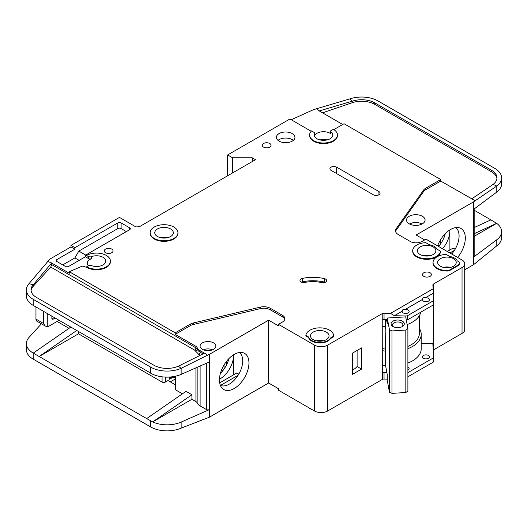 <?xml version="1.0" encoding="UTF-8"?>
<svg xmlns="http://www.w3.org/2000/svg" width="528" height="528" viewBox="0 0 528 528"><rect width="100%" height="100%" fill="white"/><g stroke="black" fill="none" stroke-linecap="round" stroke-linejoin="round"><path stroke-width="0.79" d="M403.187 312.886A3.478 2.006 180 0 1 402.171 311.467A3.478 2.006 180 0 1 402.204 311.183C402.541 309.494 403.524 308.926 405.154 309.481A3.478 2.006 180 0 1 408.104 310.048A3.478 2.006 180 0 1 409.121 311.467A3.478 2.006 180 0 1 406.976 313.322A3.478 2.006 180 0 1 403.187 312.886M423.509 301.151A3.478 2.006 180 0 1 422.492 299.732A3.478 2.006 180 0 1 422.525 299.449C422.862 297.759 423.845 297.191 425.476 297.746A3.478 2.006 180 0 1 428.426 298.313A3.478 2.006 180 0 1 429.449 299.732A3.478 2.006 180 0 1 427.297 301.587A3.478 2.006 180 0 1 423.509 301.151M313.203 339.662A9.273 5.353 180 0 1 310.49 335.881A9.273 5.353 180 0 1 316.213 330.937A9.273 5.353 180 0 1 326.317 332.092A9.273 5.353 180 0 1 329.03 335.881A9.273 5.353 180 0 1 323.308 340.824A9.273 5.353 180 0 1 313.203 339.662M420.07 254.496A9.273 5.353 180 0 1 417.351 250.714A9.273 5.353 180 0 1 423.073 245.771A9.273 5.353 180 0 1 433.178 246.926A9.273 5.353 180 0 1 435.897 250.714A9.273 5.353 180 0 1 430.175 255.658A9.273 5.353 180 0 1 420.07 254.496M440.392 266.231A9.273 5.353 180 0 1 437.679 262.449A9.273 5.353 180 0 1 443.401 257.506A9.273 5.353 180 0 1 453.506 258.661A9.273 5.353 180 0 1 456.218 262.449A9.273 5.353 180 0 1 450.496 267.392A9.273 5.353 180 0 1 440.392 266.231M170.603 228.947A9.273 5.353 0 0 0 160.499 227.786A9.273 5.353 0 0 0 154.777 232.736A9.273 5.353 0 0 0 157.496 236.518A9.273 5.353 0 0 0 167.6 237.679A9.273 5.353 0 0 0 173.323 232.736A9.273 5.353 0 0 0 170.603 228.947M423.509 358.307A3.478 2.006 180 0 1 422.492 356.888A3.478 2.006 180 0 1 424.637 355.034A3.478 2.006 180 0 1 428.426 355.469A3.478 2.006 180 0 1 429.449 356.888A3.478 2.006 180 0 1 427.297 358.743A3.478 2.006 180 0 1 423.509 358.307M407.887 367.092A3.478 2.006 180 0 1 408.104 367.204A3.478 2.006 180 0 1 409.121 368.623A3.478 2.006 180 0 1 407.887 370.154M409.801 224.129A7.649 4.415 180 0 1 421.219 223.747A7.649 4.415 180 0 1 421.813 224.129M393.558 326.819A5.214 3.01 180 0 1 392.462 324.971A5.214 3.01 180 0 1 395.683 322.192A5.214 3.01 180 0 1 401.366 322.846A5.214 3.01 180 0 1 402.897 324.971A5.214 3.01 180 0 1 401.801 326.819M393.01 326.535L393.01 326.535A6.607 3.815 180 0 1 393.01 321.136A6.607 3.815 180 0 1 402.349 321.136A6.607 3.815 180 0 1 402.349 326.535A6.607 3.815 180 0 1 393.01 326.535M88.414 265.802A9.273 5.353 180 0 1 87.252 263.208A9.273 5.353 180 0 1 91.41 258.74A2.317 1.34 180 0 1 88.493 258.568L85.378 256.773L68.66 266.422A2.317 1.34 180 0 1 65.38 266.422L56.859 261.499A2.317 1.34 180 0 1 56.179 260.555A2.317 1.34 180 0 1 56.859 259.611L74.884 249.203L70.95 246.926L50.629 258.661A4.633 2.68 0 0 0 49.804 259.314L47.744 261.571L50.629 262.449L69.32 273.24L69.32 271.722L175.197 332.851L190.271 324.152A9.273 5.353 180 0 1 193.307 322.984L260.291 307.138A9.273 5.353 180 0 1 270.362 308.306L282.388 315.249A8.342 4.818 180 0 1 284.836 318.655A8.342 4.818 180 0 1 282.388 322.067L278.454 324.337L314.516 345.154A9.273 5.353 0 0 0 327.624 345.154L382.206 313.645L382.305 373.012A2.317 1.34 180 0 1 384.041 372.623L386.885 372.689M232.564 172.927L232.564 157.786L252.232 157.786L255.506 159.68L139.135 226.868L138.481 226.492A2.317 1.34 180 0 0 135.201 226.492L119.467 217.404L70.95 245.414L74.884 247.685L117.83 222.895A2.317 1.34 180 0 1 121.11 222.895L129.631 227.812A2.317 1.34 180 0 1 130.31 228.763A2.317 1.34 180 0 1 129.631 229.706L85.378 255.255L88.493 256.489A2.317 1.34 0 0 0 91.41 256.661A9.273 5.353 180 0 1 103.079 257.341A9.273 5.353 180 0 1 105.791 261.122A9.273 5.353 180 0 1 100.914 265.835A9.273 5.353 180 0 1 91.41 265.591A2.317 1.34 0 0 0 88.493 265.762L86.684 266.798L86.684 267.366L82.348 266.059L69.32 271.722M314.787 133.201A9.273 5.353 0 0 0 314.259 134.983A9.273 5.353 0 0 0 316.972 138.765A9.273 5.353 0 0 0 327.076 139.927A9.273 5.353 0 0 0 332.798 134.983A9.273 5.353 0 0 0 330.653 131.558A0.924 0.535 180 0 1 330.442 131.215A0.924 0.535 180 0 1 330.713 130.838L333.366 129.307A13.906 8.032 180 0 1 337.438 134.983A13.906 8.032 180 0 1 328.852 142.402A13.906 8.032 180 0 1 313.691 140.659A13.906 8.032 180 0 1 309.619 134.983A13.906 8.032 180 0 1 311.546 130.904L314.563 132.647A0.924 0.535 180 0 1 314.84 133.023A0.924 0.535 180 0 1 314.787 133.201L314.787 135.287A9.273 5.353 180 0 1 330.086 133.28A9.273 5.353 180 0 1 330.653 133.637A0.924 0.535 180 0 1 330.442 133.294L330.442 131.215M409.253 223.839A9.273 5.353 180 0 1 406.534 220.057A9.273 5.353 180 0 1 412.256 215.107A9.273 5.353 180 0 1 422.36 216.269A9.273 5.353 180 0 1 425.08 220.057A9.273 5.353 180 0 1 419.357 225.001A9.273 5.353 180 0 1 409.253 223.839M177.956 232.736L177.956 233.303A13.906 8.032 180 0 1 169.369 240.722A13.906 8.032 180 0 1 154.216 238.979A13.906 8.032 180 0 1 150.143 233.303L150.143 232.736A13.906 8.032 180 0 1 158.73 225.317A13.906 8.032 180 0 1 173.884 227.06A13.906 8.032 180 0 1 177.956 232.736A13.906 8.032 180 0 1 169.369 240.154A13.906 8.032 180 0 1 154.216 238.412A13.906 8.032 180 0 1 150.143 232.736M279.114 141.134A9.273 5.353 180 0 1 276.395 137.346A9.273 5.353 180 0 1 282.117 132.403A9.273 5.353 180 0 1 292.222 133.564A9.273 5.353 180 0 1 294.941 137.346A9.273 5.353 180 0 1 289.212 142.296A9.273 5.353 180 0 1 279.114 141.134M293.311 140.375A9.273 5.353 0 0 0 292.222 139.616A9.273 5.353 0 0 0 278.018 140.375M263.538 147.094A4.402 2.541 180 0 1 262.251 145.299A4.402 2.541 180 0 1 264.97 142.949A4.402 2.541 180 0 1 269.768 143.497A4.402 2.541 180 0 1 271.055 145.299A4.402 2.541 180 0 1 268.343 147.649A4.402 2.541 180 0 1 263.538 147.094M437.111 268.693A13.906 8.032 180 0 1 433.039 263.017L433.039 262.449A13.906 8.032 180 0 1 446.173 254.43L449.783 256.516A10.666 6.158 180 0 1 457.228 260.812L458.093 261.314A4.633 2.68 180 0 1 459.452 263.208A4.633 2.68 180 0 1 458.093 265.096L448.919 270.395L448.919 270.963A13.906 8.032 180 0 1 437.111 268.693M448.919 270.395A13.906 8.032 180 0 1 437.111 268.125A13.906 8.032 180 0 1 433.039 262.449M423.839 276.362A4.402 2.541 180 0 1 422.545 274.56A4.402 2.541 180 0 1 425.264 272.21A4.402 2.541 180 0 1 430.069 272.765A4.402 2.541 180 0 1 431.356 274.56A4.402 2.541 180 0 1 428.637 276.91A4.402 2.541 180 0 1 423.839 276.362M325.571 279.094A3.709 2.138 180 0 1 326.654 280.606A3.709 2.138 180 0 1 321.559 282.592A23.179 13.385 0 0 0 304.946 282.427A3.709 2.138 180 0 1 299.97 280.414A3.709 2.138 180 0 1 302.412 278.401A30.598 17.668 180 0 1 324.337 278.619A3.709 2.138 180 0 1 325.571 279.094M440.51 251.163L440.51 251.731A13.906 8.032 180 0 1 431.587 258.786A13.906 8.032 180 0 1 416.79 256.958A13.906 8.032 180 0 1 412.718 251.282L412.718 250.714A13.906 8.032 180 0 1 425.852 242.695L429.455 244.781A10.666 6.158 180 0 1 436.907 249.077L440.51 251.163A13.906 8.032 180 0 1 431.587 258.212A13.906 8.032 180 0 1 416.79 256.39A13.906 8.032 180 0 1 412.718 250.714M311.725 341.088A11.359 6.56 180 0 1 308.563 337.557L308.563 336.989L305.87 335.432A13.906 8.032 180 0 1 320.146 327.855A13.906 8.032 180 0 1 333.67 335.881A13.906 8.032 180 0 1 333.656 336.184L333.656 336.752L330.508 338.573A11.359 6.56 180 0 1 311.725 341.088M333.656 336.184L330.508 338.006A11.359 6.56 180 0 1 311.725 340.52A11.359 6.56 180 0 1 308.563 336.989M105.534 252.701A4.402 2.541 180 0 1 104.247 250.906A4.402 2.541 180 0 1 106.966 248.556A4.402 2.541 180 0 1 111.764 249.104A4.402 2.541 180 0 1 113.051 250.906A4.402 2.541 180 0 1 110.339 253.255A4.402 2.541 180 0 1 105.534 252.701M337.438 134.983L337.438 135.551A13.906 8.032 180 0 1 328.852 142.969A13.906 8.032 180 0 1 313.691 141.227A13.906 8.032 180 0 1 309.619 135.551L309.619 134.983M308.299 407.431A13.906 8.032 0 0 0 309.923 408.56A13.906 8.032 0 0 0 311.876 409.497M451.724 254.041A19.008 10.976 120 0 0 459.076 235.95A19.008 10.976 120 0 0 455.69 227.608M437.593 245.883A20.869 12.052 -60 0 1 450.556 229.508A20.869 12.052 -60 0 1 458.825 227.66A20.869 12.052 -60 0 1 457.611 257.44M442.543 248.741A19.008 10.976 120 0 0 449.902 230.65A19.008 10.976 120 0 0 449.882 229.918L449.902 249.955M438.61 246.47A19.008 10.976 120 0 0 445.276 233.686M202.402 349.318A7.88 4.547 180 0 1 200.092 346.097A7.88 4.547 180 0 1 204.963 341.9A7.88 4.547 180 0 1 213.55 342.883A7.88 4.547 180 0 1 215.86 346.097A7.88 4.547 180 0 1 210.995 350.302A7.88 4.547 180 0 1 202.402 349.318M220.367 385.381A19.008 10.976 120 0 0 221.331 385.724A19.008 10.976 120 0 0 229.284 384.14A19.008 10.976 120 0 0 242.722 360.862A19.008 10.976 120 0 0 239.342 352.519M234.201 354.42A20.869 12.052 -60 0 1 242.471 352.572A20.869 12.052 -60 0 1 248.312 368.306A20.869 12.052 -60 0 1 234.201 388.502A20.869 12.052 -60 0 1 221.978 388.067A20.869 12.052 -60 0 1 221.166 370.999A20.869 12.052 -60 0 1 234.201 354.42M233.548 374.867L233.548 354.816A19.008 10.976 -60 0 1 233.548 355.562A19.008 10.976 -60 0 1 220.103 378.84A19.008 10.976 -60 0 1 219.457 379.196M220.42 373.322A19.008 10.976 120 0 0 228.921 358.598M78.494 331.525L78.494 333.802L162.083 382.061A2.317 1.34 0 0 0 165.363 382.061L165.363 377.091M57.103 321.453L69.016 328.33M221.602 369.864L222.895 370.61M175.171 379.045L170.28 381.869M226.334 365.343L226.334 361.588M224.037 369.092L224.037 364.973M175.171 384.694L167.983 380.549L165.363 382.061M169.62 377.051L169.62 379.223L172.135 377.771M209.616 354.235L209.616 417.074L268.62 383.005L268.62 320.173L209.616 354.235A2.317 1.34 180 0 1 209.385 354.354L209.385 361.924L181.15 374.378A23.179 13.385 180 0 1 152.684 374.24L33.191 305.375A23.179 13.385 180 0 1 26.4 295.911L26.4 289.852A23.179 13.385 0 0 0 33.191 299.317L150.691 367.151A23.179 13.385 0 0 0 181.15 368.326L178.339 366.194A18.546 10.705 180 0 1 153.965 365.264L36.465 297.422A18.546 10.705 180 0 1 31.033 289.852A18.546 10.705 180 0 1 33.165 284.876L33.165 286.387A18.546 10.705 0 0 0 31.079 290.611M78.494 333.802L39.158 356.512L146.678 418.585L186.014 391.334L191.915 394.739L152.684 421.918L146.678 418.585M182.437 393.809L175.85 390.007L175.85 376.134M175.171 376.286L175.171 389.063A2.317 1.34 0 0 0 175.85 390.007M200.112 366.016L200.112 405.907A11.128 6.422 180 0 1 197.162 402.871A4.633 2.68 0 0 0 195.928 401.603L191.915 399.28L191.915 394.739M41.408 323.803L29.06 337.379A23.179 13.385 0 0 0 26.4 343.603A23.179 13.385 0 0 0 33.191 353.067L39.158 356.512L76.705 330.495M26.4 343.603L26.4 349.661A23.179 13.385 0 0 0 33.191 359.119L150.691 426.961A23.179 13.385 0 0 0 181.15 428.129L181.15 422.077L209.385 409.622A2.317 1.34 180 0 1 206.336 409.504L200.112 405.907M175.171 377.15L174.049 377.804L172.735 377.804L170.082 377.018M174.049 376.51L174.049 377.804M191.915 399.28L152.684 421.918M152.684 421.931A23.179 13.385 0 0 0 181.15 422.077M238.082 375.276L220.513 385.42M219.681 382.873L236.821 372.973L238.788 374.108M314.516 345.154L314.516 411.015L278.454 390.199L278.454 388.687L268.62 383.005M209.616 417.074A2.317 1.34 180 0 1 209.385 417.193L181.15 428.129M268.62 320.173L278.454 325.849L278.454 324.337M209.385 354.354L207.557 355.159L204.461 353.173L178.339 366.194M284.731 319.414A8.342 4.818 0 0 0 282.388 316.767L270.362 309.824A9.273 5.353 0 0 0 260.291 308.656L193.307 324.496A9.273 5.353 0 0 0 190.271 325.664L175.197 334.369L195.928 346.335A4.633 2.68 180 0 1 197.162 347.602A11.128 6.422 0 0 0 200.112 350.645L206.336 354.235M26.4 289.852A23.179 13.385 0 0 1 29.06 283.628L33.165 284.876L51.652 263.056L50.629 262.449M70.805 327.089L33.257 353.107M402.204 311.183L394.363 315.711L390.581 313.348L433.165 288.763L432.894 284.988A2.317 1.34 180 0 1 432.894 284.935A2.317 1.34 180 0 1 433.508 284.024L462.026 267.557L462.026 333.419A9.273 5.353 0 0 0 464.746 329.637L464.746 263.776A9.273 5.353 0 0 0 462.026 259.987L425.971 239.171L422.037 241.441A8.342 4.818 180 0 1 410.236 241.441L398.204 234.498A9.273 5.353 180 0 1 395.492 230.71A9.273 5.353 180 0 1 396.185 228.683L423.621 190.014A9.273 5.353 180 0 1 425.647 188.258L440.722 179.553L344.018 123.724L333.841 129.598M462.026 333.419L433.574 349.853A2.317 1.34 0 0 0 433.297 350.044M384.041 372.623L384.041 379.058L387.275 379.13M384.041 379.058A2.317 1.34 0 0 0 382.305 379.447L327.624 411.015L327.624 345.154M314.516 411.015A9.273 5.353 0 0 0 327.624 411.015M462.026 267.557A9.273 5.353 0 0 0 464.746 263.776M311.197 131.267L289.931 118.991L227.647 154.948L232.564 157.786M86.684 255.446A13.906 8.032 180 0 1 101.845 253.704A13.906 8.032 180 0 1 110.431 261.122L110.431 261.69A13.906 8.032 180 0 1 101.845 269.108A13.906 8.032 180 0 1 86.684 267.366M382.206 319.889L382.206 313.645M382.371 313.546A2.317 1.34 180 0 1 384.041 313.196L384.041 319.631A2.317 1.34 0 0 0 382.371 319.981M390.581 313.348L384.041 313.196M308.563 337.557L305.87 335.999L305.87 335.432M333.67 335.881L333.67 336.448A13.906 8.032 180 0 1 333.656 336.752M459.452 263.208L459.452 263.776A4.633 2.68 180 0 1 458.093 265.663L448.919 270.963M373.355 194.786L331.069 170.372A3.94 2.277 180 0 1 329.914 168.762A3.94 2.277 180 0 1 332.35 166.663A3.94 2.277 180 0 1 336.64 167.158L378.926 191.572A3.94 2.277 180 0 1 380.081 193.182A3.94 2.277 180 0 1 377.652 195.281A3.94 2.277 180 0 1 373.355 194.786M207.557 355.159L181.15 368.326L181.15 374.378M175.197 334.369L175.197 332.851M195.928 346.335L195.928 347.853A1.855 1.069 -60 0 1 194.621 350.123L50.747 267.056L51.652 264.554L51.652 263.056M29.06 283.628L47.744 261.571M70.95 246.926L70.95 245.414M455.143 249.196L453.176 248.068L447.275 251.473M454.436 250.371L449.902 252.985M424.657 239.923L416.137 235.006L473.504 201.887A2.317 1.34 180 0 0 473.695 201.755L496.762 186.034L493.093 184.397A18.546 10.705 180 0 0 496.967 177.85A18.546 10.705 180 0 0 491.535 170.28L374.748 102.854L374.748 104.372A18.546 10.705 0 0 0 352.209 102.722L322.535 112.834M474.177 208.969L474.177 256.205A2.317 1.34 180 0 1 473.695 257.024L496.762 239.785L496.762 245.837L473.695 264.594A2.317 1.34 0 0 1 473.504 264.719L464.746 269.775M439.25 245.698L437.956 244.952M440.392 244.18L440.392 240.062M474.177 227.575L490.875 219.866L474.177 210.23M490.875 219.866L496.657 223.337L474.177 236.32M501.6 177.85L501.6 183.909A23.179 13.385 180 0 1 496.762 192.086L496.762 186.034A23.179 13.385 0 0 0 501.6 177.85A23.179 13.385 0 0 0 494.809 168.386L378.028 100.96A23.179 13.385 0 0 0 349.853 98.901L352.209 101.204A18.546 10.705 180 0 1 374.748 102.854M496.657 223.324L474.177 233.706M473.695 201.755L473.695 209.326L496.762 192.086M496.762 239.785A23.179 13.385 0 0 0 501.6 231.601A23.179 13.385 0 0 0 496.657 223.337M496.762 245.837A23.179 13.385 0 0 0 501.6 237.659L501.6 231.601M342.705 124.476L318.391 110.438L316.622 108.709L312.754 110.029A4.633 2.68 0 0 0 312.259 110.227L291.238 119.75M440.722 179.553L440.722 181.064L425.647 189.77A9.273 5.353 0 0 0 423.621 191.525L396.185 230.195A9.273 5.353 0 0 0 395.584 231.469M440.722 181.064L475.101 200.706M314.787 135.287A0.924 0.535 0 0 0 314.84 135.109A0.924 0.535 0 0 0 314.787 134.93M316.622 108.709L349.853 98.901M352.209 102.722L352.209 101.204L319.249 110.939M496.921 178.609A18.546 10.705 0 0 0 491.535 171.791L374.748 104.372M471.649 198.924L493.093 184.397M407.887 372.629L433.118 358.063A2.317 1.34 0 0 0 433.798 357.113A2.317 1.34 0 0 0 433.792 357.06L432.894 344.414A2.317 1.34 180 0 1 432.894 344.362A2.317 1.34 180 0 1 433.574 343.418L433.673 304.55M433.673 298.188L433.673 283.932M352.374 353.199L352.374 374.398L361.555 369.098L361.555 347.899L352.374 353.199M252.232 157.786L252.232 161.575M227.647 175.765L227.647 154.948M74.884 249.203L74.884 247.685M79.147 260.363L74.884 257.908L62.759 264.911M74.884 257.908L78.817 251.09L85.701 255.07M126.35 231.601L121.11 228.571A2.317 1.34 0 0 0 117.83 228.571L78.817 251.09M85.378 256.773L85.378 255.255M110.431 261.122A13.906 8.032 180 0 1 101.845 268.541A13.906 8.032 180 0 1 86.684 266.798M384.041 319.631L387.275 319.704M394.363 315.711L405.94 315.982A2.317 1.34 0 0 0 407.675 315.592L433.118 300.907A2.317 1.34 0 0 0 433.798 299.957A2.317 1.34 0 0 0 433.792 299.904L433.316 293.218L425.476 297.746M433.165 288.763L433.316 293.218M422.525 299.449L405.154 309.481M433.231 290.671A2.317 1.34 180 0 1 433.508 290.459L433.508 284.024M407.887 363.046A29.667 17.127 0 0 0 421.219 348.751L421.219 334.369A29.667 17.127 180 0 0 419.707 328.97L419.707 315.097M433.673 343.358L421.219 343.358M330.508 338.573L330.508 338.006M325.195 282.308A3.709 2.138 0 0 0 324.337 282.031A30.598 17.668 0 0 0 302.412 281.807A3.709 2.138 0 0 0 301.429 282.117M50.747 267.056L33.165 286.387M53.5 318.991A2.317 1.34 -60 0 1 52.338 319.103A2.317 1.34 -60 0 1 51.856 318.041L53.5 318.991L55.136 318.041M51.856 318.041L51.856 316.153M47.269 313.5L47.269 326.812L45.256 326.02L43.336 323.341L43.336 311.23M59.07 320.311L48.583 326.37A4.633 2.68 -60 0 1 47.269 326.812M386.529 319.684L387.275 323.697L387.275 318.021L405.715 316.879L407.887 328.588L405.827 330.059L405.827 392.515L407.887 391.043L407.887 328.588M385.13 326.726L385.645 366.016L387.275 374.801L387.275 380.477L389.453 392.185L392 393.373L405.827 392.515M392 393.373L392 330.917L405.827 330.059M389.453 392.185L389.453 329.729L392 330.917M389.453 329.729L387.275 318.021M385.645 319.664L385.645 329.109L385.202 326.74M443.467 267.412A7.649 4.415 180 0 1 450.43 267.412M316.279 340.844A7.649 4.415 180 0 1 323.235 340.844M35.957 306.973L35.957 319.084A4.633 2.68 120 0 0 36.92 321.209L45.256 326.02M320.047 139.946A7.649 4.415 180 0 1 327.01 139.946M203.498 349.846A6.956 4.013 180 0 1 212.454 349.846M385.13 349.048A27.812 16.058 180 0 1 382.206 348.546M407.887 346.414A27.812 16.058 0 0 0 419.364 333.419L419.364 315.704M382.206 326.258A29.436 16.995 0 0 0 385.645 326.792M407.141 324.562A29.436 16.995 0 0 0 420.77 312.193M433.792 357.172L433.792 361.225A2.317 1.34 180 0 1 433.798 361.277A2.317 1.34 180 0 1 433.118 362.228L407.887 376.794M421.219 334.369A29.667 17.127 180 0 1 407.887 348.665M385.513 351.14A29.667 17.127 180 0 1 382.206 350.625M419.707 328.97A29.667 17.127 0 0 0 419.364 328.403M352.374 370.22A22.255 12.85 0 0 0 357.106 366.524L357.106 350.467M406.316 320.14A2.317 1.34 0 0 0 407.675 319.757L433.118 305.065A2.317 1.34 0 0 0 433.798 304.121A2.317 1.34 0 0 0 433.792 304.069L433.792 300.01M382.206 365.006A29.667 17.127 0 0 0 385.645 365.534M357.106 366.524L361.555 369.098M429.865 255.73A9.273 5.353 0 0 0 423.383 255.73M167.29 237.752A9.273 5.353 0 0 0 160.809 237.752M91.41 258.74L91.41 256.661M422.017 224.03A9.273 5.353 0 0 0 420.559 223.403M411.055 223.403A9.273 5.353 0 0 0 409.596 224.03M162.083 382.061L162.083 376.814M195.928 367.864L195.928 401.603M150.691 373.21L150.691 367.151M33.191 305.375L33.191 299.317M33.191 353.067L33.191 359.119M150.691 426.961L150.691 420.902M206.336 363.271L206.336 409.504M209.385 409.622L209.385 417.193M197.162 367.316L197.162 402.871M282.388 316.767L282.388 315.249M270.362 309.824L270.362 308.306M260.291 308.656L260.291 307.138M193.307 324.496L193.307 322.984M190.271 325.664L190.271 324.152M197.162 347.602L197.162 349.12A4.633 2.68 0 0 0 195.928 347.853L51.652 264.554M200.257 355.271L198.799 354.427L195.353 350.882A1.855 1.472 -22.6 0 0 197.162 349.12A11.128 6.422 0 0 0 200.112 352.156L203.075 353.866M200.112 350.645L200.112 352.156A1.855 1.069 120 0 1 198.799 354.427M473.504 264.719L473.504 201.887M473.695 264.594L473.695 257.024M491.535 171.791L491.535 170.28M433.574 349.853L433.574 343.418M382.305 373.012L382.305 379.447M396.185 230.195L396.185 228.683M423.621 191.525L423.621 190.014M425.647 189.77L425.647 188.258M117.83 222.895L117.83 228.571M56.859 261.499L56.859 259.611M121.11 228.571L121.11 222.895M129.631 227.812L129.631 229.706M88.493 256.489L88.493 258.568M405.94 315.982L405.94 318.107M324.337 282.031L324.337 278.619M302.412 281.807L302.412 278.401M458.093 265.663L458.093 265.096M336.64 167.158L336.64 173.593M378.926 194.786L378.926 191.572M195.353 350.882L194.621 350.123M330.653 133.637L330.653 131.558M43.336 323.341L35.957 319.084M433.118 358.063L433.118 362.228M407.675 315.592L407.675 319.757M433.118 300.907L433.118 305.065M170.419 377.249L170.029 377.018M314.84 135.109L314.84 133.023M433.798 361.277L433.798 357.113M433.798 304.121L433.798 299.957"/></g></svg>
